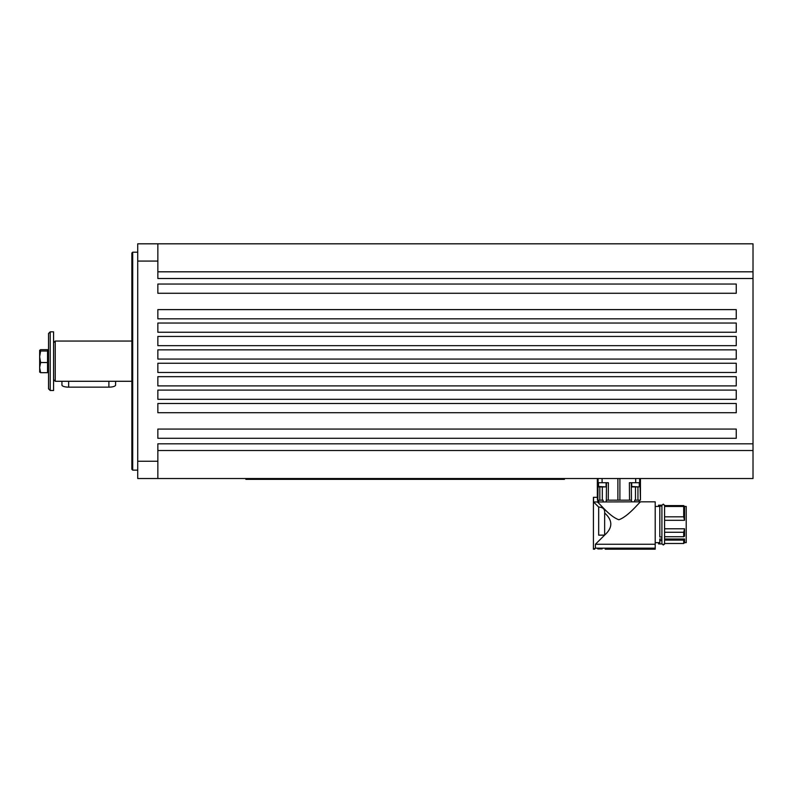 <?xml version="1.0" encoding="UTF-8"?>
<svg xmlns="http://www.w3.org/2000/svg" width="793" height="793" viewBox="0 0 793 793"><rect width="100%" height="100%" fill="white"/><g stroke="black" fill="none" stroke-linecap="round" stroke-linejoin="round"><path stroke-width="1.19" d="M53.567 342.725L55.242 341.049L55.242 381.284L131.856 381.284M115.6 381.284L115.6 385.041A6.711 2.101 180 0 1 108.889 387.153L68.654 387.153A6.711 2.101 180 0 1 61.943 385.041L61.943 381.284M53.567 331.831L53.567 390.503L50.217 390.503L50.217 331.831L53.567 331.831M50.217 331.831L48.532 333.506L48.532 388.828L50.217 390.503M39.69 372.125L39.65 350.337L40.621 349.654L47.53 349.654L47.53 372.68L40.621 372.68L39.65 371.996M39.65 350.337L40.621 351.012L39.65 356.771L40.621 362.53L39.65 367.605L40.621 372.68M47.53 362.53L40.621 362.53M47.53 351.012L40.621 351.012M658.557 505.191L659.816 505.191L659.816 536.99L661.907 536.99L661.907 506.053L658.557 506.053L658.557 505.181L661.907 505.666M661.907 540.509L659.816 540.648L659.816 539.002L661.897 539.002M600.36 486.912L598.527 486.486L598.527 482.719M598.943 486.912L604.226 486.912M598.527 486.486L605.644 486.912M633.557 486.912L631.714 486.486L631.714 482.719M632.14 486.912L637.423 486.912M631.714 486.486L638.841 486.912M137.724 470.14L132.699 470.14L132.699 252.194L137.724 252.194M132.699 252.194L131.856 253.026L131.856 469.307L132.699 470.14M753.013 386.32L753.013 336.024M606.486 482.719L606.338 500.155L631.446 500.155L631.297 482.719L631.446 500.155L629.533 500.155L629.384 482.719L639.971 482.719L640.437 500.155L640.437 478.526L640.437 500.155M637.959 486.912L637.949 500.155L639.961 500.155L634.668 500.155L634.658 501.83M593.412 497.3L593.412 535.146L593.412 497.3L597.446 497.3L597.446 500.155L599.835 500.155L598.675 500.155L598.675 501.83L598.675 500.155L597.853 500.155L597.853 501.83M631.446 500.155L631.555 501.83M593.551 497.3L593.551 501.969L598.675 507.064L593.551 501.969L597.238 501.969C599.468 503.04 609.47 516.54 618.897 519.752C628.78 516.233 639.981 501.345 640.685 501.83L597.238 501.969C599.468 503.04 609.47 516.54 618.897 519.752C628.78 516.233 639.981 501.345 640.685 501.83L655.206 501.83L655.206 544.256L595.424 544.256L603.949 535.79L595.424 544.256L603.949 535.79L595.424 544.256L595.424 548.161L593.412 549.192L595.424 548.161L593.412 549.192L595.424 548.161L655.206 548.161L655.206 544.256M603.949 535.146L598.675 535.146L598.675 507.064C603.027 507.233 605.019 509.205 604.653 512.982L604.653 513.002C612.85 520.367 612.85 527.722 604.653 535.087L603.949 535.79M661.907 540.648L661.907 543.909L659.816 543.909L659.816 540.648M659.816 542.65L655.206 542.65L658.557 542.65L658.557 543.909L659.816 543.909M655.206 506.44L659.816 506.44M684.547 542.65L683.705 543.492L683.705 540.112L664.593 540.112L664.593 505.607L683.705 505.597L684.547 506.44L686.223 506.44L686.223 542.65L684.547 542.65L684.547 539.002L683.705 540.112M659.816 505.191L661.907 505.181M683.705 543.492L664.593 543.492L664.593 540.112M663.454 544.94L661.907 543.8L663.245 544.96L664.584 543.611L664.584 505.597L683.705 505.607L684.547 506.449L664.593 506.449M664.593 516.818L683.705 516.818L683.705 506.469L684.547 507.302L684.547 520.307L664.593 520.307M664.593 536.722L683.705 536.722L684.547 536.187L684.547 528.782L664.593 528.782M684.547 539.002L664.593 539.002M605.188 549.192L655.206 549.192L655.206 548.161M597.347 497.3L597.347 478.526L597.347 497.3M639.108 501.83L639.108 500.155L639.108 501.83M593.551 501.969L598.675 507.064L593.551 501.969M597.744 548.925L602.155 548.925M245.86 478.526L245.86 479.359L564.408 479.359L564.408 478.526M683.705 506.469L664.593 506.469M683.705 516.818L684.547 520.307M684.547 528.782L683.705 532.272L664.593 532.272M683.705 536.722L683.705 532.272M604.653 513.002L604.653 535.087M598.11 478.526L597.853 500.155M599.825 486.912L599.835 500.155L603.116 500.155L603.126 501.83M598.11 482.719L608.4 482.719L608.251 500.155L606.249 500.155L606.229 501.83M736.251 284.043L736.251 293.271L157.847 293.271L157.847 284.043L736.251 284.043M736.251 309.617L736.251 318.836L157.847 318.836L157.847 309.617L736.251 309.617M736.251 323.029L736.251 332.247L157.847 332.247L157.847 323.029L736.251 323.029M736.251 336.44L736.251 345.659L157.847 345.659L157.847 336.44L736.251 336.44M736.251 349.852L736.251 359.07L157.847 359.07L157.847 349.852L736.251 349.852M736.251 363.263L736.251 372.482L157.847 372.482L157.847 363.263L736.251 363.263M736.251 376.675L736.251 385.894L157.847 385.894L157.847 376.675L736.251 376.675M736.251 390.087L736.251 399.305L157.847 399.305L157.847 390.087L736.251 390.087M736.251 403.498L736.251 412.717L157.847 412.717L157.847 403.498L736.251 403.498M736.251 429.063L736.251 438.291L157.847 438.291L157.847 429.063L736.251 429.063M753.013 278.512L753.013 243.808L157.847 243.808L157.847 278.512L753.013 278.512L753.013 443.822L157.847 443.822L157.847 478.526L137.724 478.526L137.724 243.808L157.847 243.808M753.013 443.822L753.013 478.526L157.847 478.526M157.847 261.075L137.724 261.075M157.847 461.258L137.724 461.258M108.889 387.153L108.889 381.284M68.654 387.153L68.654 381.284M617.886 478.526L617.886 500.155M561.048 478.526L561.048 479.359M249.22 478.526L249.22 479.359M597.377 497.3L597.377 478.526M602.293 486.912L602.293 500.155M635.49 486.912L635.49 500.155M602.095 478.526L602.095 482.719M640.417 478.526L640.417 500.155M639.673 478.526L639.673 482.719M635.689 478.526L635.689 482.719M619.898 500.155L619.898 478.526M753.013 271.811L157.847 271.811M753.013 450.523L157.847 450.523M55.242 341.049L131.856 341.049M53.567 379.609L55.242 381.284M47.53 370.727L48.532 370.727M47.53 351.606L48.532 351.606M664.584 505.537L663.245 504.13L661.907 505.29L663.245 504.13L664.564 505.28M661.897 506.35L661.897 505.478M661.897 536.802L661.897 540.271M606.07 486.486L606.07 482.719M639.257 486.486L639.257 482.719M664.365 544.345L664.584 543.492L663.245 544.96M593.412 549.192L593.412 535.146L593.412 549.192L594.71 549.192"/></g></svg>
